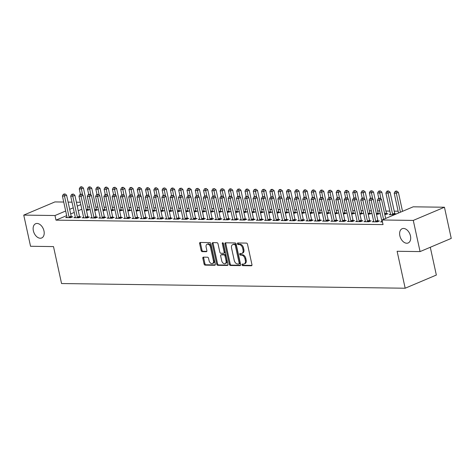 <?xml version="1.0" encoding="UTF-8"?>
<svg xmlns="http://www.w3.org/2000/svg" width="475" height="475" viewBox="0 0 475 475"><rect width="100%" height="100%" fill="white"/><g stroke="black" fill="none" stroke-linecap="round" stroke-linejoin="round"><path stroke-width="0.71" d="M242.001 264.848A0.831 0.54 -112.9 0 0 242.743 265.65L251.388 265.768A1.188 0.778 -112.9 0 0 251.602 265.727A1.188 0.778 -112.9 0 0 251.952 264.646L247.505 244.245A1.188 0.778 -112.9 0 0 246.448 243.099L237.803 242.98A0.831 0.54 -112.9 0 0 238.147 244.572L239.269 244.583A3.794 2.482 -112.9 0 1 242.66 248.247L243.034 249.945A3.794 2.482 -112.9 0 1 241.906 253.407A3.794 2.482 -112.9 0 1 241.217 253.537L240.101 253.519A0.831 0.54 -112.9 0 0 240.445 255.111L241.567 255.123A3.794 2.482 -112.9 0 1 244.958 258.786L245.332 260.484A3.794 2.482 -112.9 0 1 244.203 263.946A3.794 2.482 -112.9 0 1 243.515 264.076L242.398 264.064A0.831 0.54 -112.9 0 0 242.001 264.848M242.844 264.07A0.831 0.54 -112.9 0 0 243.586 265.293L251.91 265.406M238.242 242.986A0.831 0.54 -112.9 0 0 238.99 244.215L240.112 244.227L239.269 244.583M240.54 253.525A0.831 0.54 -112.9 0 0 241.288 254.754L242.41 254.766L241.567 255.123M43.973 230.915A7.737 5.053 -112.9 0 0 35.661 223.719A7.737 5.053 -112.9 0 0 33.363 230.773A7.737 5.053 -112.9 0 0 41.681 237.969A7.737 5.053 -112.9 0 0 43.973 230.915M410.459 235.915A7.737 5.053 -112.9 0 0 402.147 228.718A7.737 5.053 -112.9 0 0 399.855 235.772A7.737 5.053 -112.9 0 0 408.168 242.968A7.737 5.053 -112.9 0 0 410.459 235.915M203.401 257.147A1.188 0.778 -112.9 0 0 203.181 257.189A1.188 0.778 -112.9 0 0 202.831 258.269L204.078 263.993A1.188 0.778 -112.9 0 0 205.141 265.139L214.742 265.27A1.188 0.778 -112.9 0 0 214.955 265.228A1.188 0.778 -112.9 0 0 215.306 264.147L210.858 243.746A1.188 0.778 -112.9 0 0 209.796 242.6L200.201 242.47A1.188 0.778 -112.9 0 0 199.981 242.511A1.188 0.778 -112.9 0 0 199.631 243.592L201.139 250.503A1.188 0.778 -112.9 0 0 202.202 251.649L206.31 251.703A1.188 0.778 -112.9 0 0 206.524 251.667A1.188 0.778 -112.9 0 0 206.874 250.58L206.126 247.154A3.171 2.072 -112.9 0 1 207.07 244.263A3.171 2.072 -112.9 0 1 210.478 247.214L213.406 260.644A3.171 2.072 -112.9 0 1 212.467 263.536A3.171 2.072 -112.9 0 1 209.053 260.585L208.567 258.347A1.188 0.778 -112.9 0 0 207.504 257.201L203.401 257.147M66.69 215.626L56.002 220.145L383.04 224.604L382.031 219.984L413.208 206.809L444.452 207.237L413.28 220.412L382.031 219.984M56.002 220.145L54.993 215.525L23.75 215.098L54.928 201.922L63.727 202.041M444.452 207.237L451.25 238.408L420.072 251.59L397.118 251.275L405.175 288.224L61.56 283.539L53.503 246.59L30.548 246.276L23.75 215.098M420.072 251.59L413.28 220.412M229.377 264.337A1.188 0.778 -112.9 0 0 230.44 265.483L240.041 265.614A1.188 0.778 -112.9 0 0 240.255 265.572A1.188 0.778 -112.9 0 0 240.605 264.492L236.158 244.091A1.188 0.778 -112.9 0 0 235.095 242.945L225.5 242.814A1.188 0.778 -112.9 0 0 225.287 242.856A1.188 0.778 -112.9 0 0 224.93 243.936L229.377 264.337L230.221 263.981A1.188 0.778 -112.9 0 0 231.283 265.127L240.558 265.252M227.388 265.442L217.793 265.311A1.188 0.778 -112.9 0 1 216.731 264.165L212.283 243.764A1.188 0.778 -112.9 0 1 212.634 242.683A1.188 0.778 -112.9 0 1 212.848 242.642L216.956 242.695A1.188 0.778 -112.9 0 1 218.019 243.841L219.818 252.118A1.188 0.778 -112.9 0 0 220.881 253.258L223.606 253.3A1.188 0.778 -112.9 0 0 223.82 253.258A1.188 0.778 -112.9 0 0 224.176 252.178L222.294 243.562A0.831 0.54 -112.9 0 1 223.434 243.574L227.958 264.32A1.188 0.778 -112.9 0 1 227.602 265.4A1.188 0.778 -112.9 0 1 227.388 265.442L227.786 265.276M405.175 288.224L436.347 275.049L430.291 247.267M75.287 217.164L73.963 217.722L78.933 217.793L81.041 216.903L79.699 216.885M94.763 210.657L97.892 209.778L96.55 209.76M91.859 217.39L90.535 217.948L95.511 218.019L97.618 217.128L96.277 217.111M111.334 210.882L114.469 210.003L113.127 209.986M108.437 217.615L107.112 218.173L112.088 218.245L114.19 217.354L112.854 217.336M127.912 211.108L131.047 210.229L129.705 210.211M125.014 217.841L123.69 218.399L128.66 218.47L130.768 217.58L129.426 217.562M144.489 211.333L147.618 210.455L146.276 210.437M141.609 218.648L141.621 218.476A1.211 0.79 -112.9 0 0 141.586 218.049L140.268 218.631L145.237 218.696L147.345 217.805L146.003 217.787M161.061 211.559L164.196 210.68L162.854 210.662M158.163 218.292L156.839 218.856L161.815 218.922L163.922 218.031L162.581 218.013M177.638 211.785L180.773 210.906L179.431 210.888M174.741 218.518L173.417 219.082L178.386 219.147L180.494 218.257L179.152 218.239M194.216 212.01L197.345 211.138L196.003 211.114M191.336 219.325L191.348 219.153A1.211 0.79 -112.9 0 0 191.312 218.726L189.994 219.308L194.964 219.373L197.072 218.482L195.73 218.464M210.787 212.236L213.922 211.363L212.58 211.345M207.89 218.975L206.566 219.533L211.541 219.598L213.649 218.708L212.307 218.69M227.365 212.462L230.5 211.589L229.158 211.571M224.467 219.201L223.143 219.759L228.119 219.824L230.221 218.933L228.879 218.916M243.942 212.687L247.071 211.814L245.729 211.797M241.045 219.426L239.721 219.984L244.69 220.05L246.798 219.159L245.456 219.141M260.514 212.913L263.649 212.04L262.307 212.022M257.616 219.652L256.292 220.21L261.268 220.275L263.376 219.391L262.034 219.367M277.091 213.144L280.226 212.266L278.884 212.248M274.212 220.453L274.223 220.287A1.211 0.79 -112.9 0 0 274.188 219.854L272.87 220.436L277.845 220.507L279.947 219.616L278.605 219.598M293.669 213.37L296.798 212.491L295.462 212.473M290.771 220.103L289.447 220.661L294.417 220.732L296.525 219.842L295.183 219.824M310.24 213.596L313.375 212.717L312.033 212.699M307.343 220.329L306.019 220.887L310.994 220.958L313.102 220.067L311.76 220.05M326.818 213.821L329.953 212.942L328.611 212.925M323.938 221.13L323.95 220.964A1.211 0.79 -112.9 0 0 323.914 220.537L322.596 221.112L327.572 221.184L329.674 220.293L328.332 220.275M343.395 214.047L346.53 213.168L345.188 213.15M340.498 220.78L339.174 221.338L344.143 221.409L346.251 220.519L344.909 220.501M359.973 214.273L363.102 213.394L361.76 213.376M357.087 221.588L357.099 221.415A1.211 0.79 -112.9 0 0 357.069 220.988L355.745 221.57L360.721 221.635L362.829 220.744L361.487 220.727M376.544 214.498L379.679 213.619L378.338 213.602M373.647 221.231L372.323 221.795L377.298 221.861L379.4 220.97L378.064 220.952M390.497 214.112L389.173 214.67L394.149 214.736L396.257 213.845L394.915 213.827M81.819 209.232L78.25 210.74M74.254 212.432L70.686 213.94M398.127 211.209L394.22 211.155M389.844 211.096L385.932 211.042M379.668 210.959L377.643 210.93M371.385 210.841L369.36 210.817M363.096 210.728L361.071 210.704M354.807 210.615L352.782 210.591M346.518 210.502L344.494 210.478M338.23 210.389L336.205 210.366M329.941 210.277L327.916 210.253M321.658 210.164L319.633 210.14M313.369 210.051L311.345 210.027M305.081 209.938L303.056 209.914M296.792 209.825L294.767 209.796M288.503 209.713L286.478 209.683M280.214 209.6L278.19 209.57M271.932 209.487L269.901 209.457M263.643 209.374L261.618 209.344M255.354 209.261L253.329 209.232M247.065 209.148L245.041 209.119M238.777 209.036L236.752 209.006M230.488 208.923L228.463 208.893M222.199 208.81L220.174 208.78M213.916 208.697L211.892 208.667M205.627 208.584L203.603 208.555M197.339 208.472L195.314 208.442M189.05 208.359L187.025 208.329M180.761 208.246L178.737 208.216M172.473 208.133L170.448 208.103M164.19 208.02L162.165 207.991M155.901 207.902L153.876 207.878M147.612 207.789L145.588 207.765M139.323 207.676L137.299 207.652M131.035 207.563L129.01 207.539M122.746 207.45L120.721 207.427M114.457 207.338L112.433 207.314M106.174 207.225L104.15 207.201M97.886 207.112L95.861 207.088M89.597 206.999L87.572 206.969M382.458 221.932L380.612 221.908L381.936 221.344M384.833 214.611L387.968 213.732L386.626 213.714M365.376 221.7L365.388 221.528A1.211 0.79 -112.9 0 0 365.358 221.101L364.034 221.683L369.01 221.748L371.117 220.857L369.776 220.839M368.256 214.385L371.391 213.507L370.049 213.489M348.787 220.893L347.463 221.451L352.432 221.522L354.54 220.632L353.198 220.614M351.684 214.16L354.813 213.281L353.471 213.263M332.209 220.667L330.885 221.225L335.855 221.297L337.963 220.406L336.621 220.388M335.107 213.934L338.242 213.055L336.9 213.037M315.649 221.018L315.661 220.851A1.211 0.79 -112.9 0 0 315.632 220.424L314.308 221L319.283 221.071L321.391 220.18L320.049 220.162M318.529 213.708L321.664 212.83L320.322 212.812M299.06 220.216L297.736 220.774L302.706 220.845L304.813 219.955L303.472 219.937M301.957 213.483L305.087 212.604L303.745 212.586M282.483 219.99L281.158 220.548L286.128 220.62L288.236 219.729L286.894 219.711M285.38 213.257L288.515 212.378L287.173 212.361M265.905 219.765L264.581 220.323L269.557 220.394L271.658 219.503L270.322 219.48M268.803 213.032L271.938 212.153L270.596 212.135M249.333 219.539L248.009 220.097L252.979 220.162L255.087 219.272L253.745 219.254M252.231 212.8L255.36 211.927L254.018 211.909M232.774 219.889L232.786 219.723A1.211 0.79 -112.9 0 0 232.75 219.29L231.432 219.872L236.402 219.937L238.509 219.046L237.167 219.028M235.653 212.574L238.788 211.702L237.447 211.684M216.178 219.088L214.854 219.646L219.83 219.711L221.932 218.821L220.59 218.803M219.076 212.349L222.211 211.476L220.869 211.458M199.601 218.862L198.277 219.42L203.252 219.486L205.36 218.595L204.018 218.577M202.504 212.123L205.633 211.25L204.292 211.232M183.047 219.213L183.059 219.04A1.211 0.79 -112.9 0 0 183.023 218.613L181.705 219.195L186.675 219.26L188.783 218.369L187.441 218.352M185.927 211.898L189.056 211.025L187.72 211.001M166.452 218.405L165.128 218.969L170.103 219.034L172.205 218.144L170.863 218.126M169.349 211.672L172.484 210.793L171.143 210.775M149.892 218.761L149.904 218.589A1.211 0.79 -112.9 0 0 149.874 218.162L148.55 218.743L153.526 218.809L155.634 217.918L154.292 217.9M152.772 211.446L155.907 210.567L154.565 210.55M133.303 217.954L131.979 218.512L136.948 218.583L139.056 217.692L137.714 217.675M136.2 211.221L139.329 210.342L137.988 210.324M116.725 217.728L115.401 218.286L120.377 218.357L122.479 217.467L121.137 217.449M119.623 210.995L122.758 210.116L121.416 210.098M100.166 218.078L100.177 217.912A1.211 0.79 -112.9 0 0 100.148 217.485L98.824 218.061L103.799 218.132L105.907 217.241L104.565 217.223M103.045 210.769L106.18 209.891L104.838 209.873M83.576 217.277L82.252 217.835L87.222 217.906L89.33 217.016L87.988 216.998M86.474 210.544L89.603 209.665L88.261 209.647M66.999 217.051L65.675 217.609L70.644 217.681L72.752 216.79L71.41 216.772M80.815 204.612L77.247 206.12M73.245 207.812L69.677 209.321M65.681 211.007L54.993 215.525M68.103 202.101L72.016 202.154M76.392 202.213L80.305 202.267M244.203 263.946L245.047 263.589A3.794 2.482 -112.9 0 0 246.175 260.128L245.332 260.484M242.41 254.766A3.794 2.482 -112.9 0 1 245.801 258.43L246.175 260.128M241.906 253.407L242.749 253.05A3.794 2.482 -112.9 0 0 243.877 249.589L243.034 249.945M240.112 244.227A3.794 2.482 -112.9 0 1 243.503 247.891L243.877 249.589M225.821 242.82A1.188 0.778 -112.9 0 0 225.773 243.58L230.221 263.981M238.8 264.011A0.831 0.54 -112.9 0 0 239.198 263.227L235.291 245.32A0.831 0.54 -112.9 0 0 234.549 244.518L233.368 244.506A3.794 2.482 -112.9 0 0 232.685 244.637A3.794 2.482 -112.9 0 0 231.557 248.092L234.228 260.336A3.794 2.482 -112.9 0 0 237.619 263.999L238.8 264.011M239.643 263.655A0.831 0.54 -112.9 0 0 240.035 262.871L239.198 263.227M232.685 244.637L233.522 244.281A3.794 2.482 -112.9 0 1 234.211 244.15L235.392 244.162A0.831 0.54 -112.9 0 1 236.134 244.963L240.035 262.871M227.911 265.08L218.631 264.955L217.793 265.311M213.168 242.648A1.188 0.778 -112.9 0 0 213.127 243.408L217.574 263.809A1.188 0.778 -112.9 0 0 218.631 264.955M224.449 252.943A1.188 0.778 -112.9 0 0 224.663 252.902A1.188 0.778 -112.9 0 0 225.013 251.821L223.137 243.206L222.294 243.562M221.694 260.704A3.171 2.072 -112.9 0 0 225.102 263.655A3.171 2.072 -112.9 0 0 226.047 260.763L225.013 256.031A1.188 0.778 -112.9 0 0 223.951 254.885L221.225 254.849A1.188 0.778 -112.9 0 0 221.012 254.885A1.188 0.778 -112.9 0 0 220.661 255.972L221.694 260.704M225.102 263.655L225.946 263.298A3.171 2.072 -112.9 0 0 226.89 260.407L226.047 260.763M221.677 254.659A1.188 0.778 -112.9 0 1 221.855 254.529A1.188 0.778 -112.9 0 1 222.068 254.493L224.794 254.529A1.188 0.778 -112.9 0 1 225.857 255.675L226.89 260.407M212.467 263.536L213.311 263.18A3.171 2.072 -112.9 0 0 214.249 260.288L213.406 260.644M207.07 244.263L207.908 243.907A3.171 2.072 -112.9 0 1 211.322 246.857L214.249 260.288M200.521 242.476A1.188 0.778 -112.9 0 0 200.474 243.236L201.982 250.147A1.188 0.778 -112.9 0 0 203.045 251.293L206.827 251.346M203.722 257.153A1.188 0.778 -112.9 0 0 203.674 257.913L204.921 263.637A1.188 0.778 -112.9 0 0 205.984 264.783L215.258 264.908M402.521 211.328L398.377 192.328L396.275 193.218L394.202 193.188L398.525 213.014M400.413 212.218L395.954 191.437L396.797 191.087L395.972 191.075L395.129 191.431L395.954 191.437M394.202 193.188L395.129 191.431M396.797 191.087L398.377 192.328M385.67 218.447L381.526 199.447L379.424 200.337L383.562 219.337M379.103 198.562L379.947 198.206L378.278 198.55L379.103 198.562L379.424 200.337L377.352 200.313L381.93 221.326A1.211 0.79 -112.9 0 1 381.965 221.754L381.953 221.926M381.526 199.447L379.947 198.206M378.278 198.55L377.352 200.313M395.158 214.314L394.826 213.661A1.211 0.79 67.1 0 1 394.672 213.227L390.094 192.215L387.986 193.105L385.914 193.076L390.497 214.088A1.211 0.79 67.1 0 1 390.527 214.522L390.515 214.688M392.807 214.718L392.718 214.552A1.211 0.79 67.1 0 1 392.564 214.118L387.665 191.324L388.508 190.968L387.683 190.962L386.84 191.318L387.665 191.324M385.914 193.076L386.84 191.318M388.508 190.968L390.094 192.215M386.87 214.201L386.537 213.548A1.211 0.79 67.1 0 1 386.383 213.115L381.805 192.102L379.697 192.993L377.625 192.963L378.795 198.33M381.015 199.049L379.383 191.211L380.22 190.855L378.551 191.205L379.383 191.211M377.625 192.963L378.551 191.205M380.22 190.855L381.805 192.102M375.713 221.243L377.821 220.352L373.237 199.334L371.135 200.224L375.713 221.243A1.211 0.79 -112.9 0 0 375.867 221.671L375.957 221.843M370.815 198.449L371.658 198.093L369.989 198.437L370.815 198.449L371.135 200.224L369.063 200.195L373.641 221.213A1.211 0.79 -112.9 0 1 373.677 221.641L373.665 221.813M377.821 220.352A1.211 0.79 -112.9 0 0 377.975 220.78L378.308 221.433M373.237 199.334L371.658 198.093M369.989 198.437L369.063 200.195M367.43 221.13L369.532 220.24L364.954 199.221L362.847 200.112L367.43 221.13A1.211 0.79 -112.9 0 0 367.579 221.558L367.668 221.73M362.526 198.336L363.369 197.98L361.701 198.324L362.526 198.336L362.847 200.112L360.774 200.082L365.358 221.101M369.532 220.24A1.211 0.79 -112.9 0 0 369.687 220.667L370.019 221.32M364.954 199.221L363.369 197.98M361.701 198.324L360.774 200.082M378.581 214.088L378.248 213.435A1.211 0.79 67.1 0 1 378.1 213.002L373.516 191.989L371.408 192.88L369.336 192.85L370.506 198.217M372.733 198.936L371.094 191.098L371.937 190.742L370.262 191.087L371.094 191.098M369.336 192.85L370.262 191.087M371.937 190.742L373.516 191.989M370.292 213.976L369.966 213.322A1.211 0.79 67.1 0 1 369.811 212.889L365.228 191.876L363.12 192.767L361.048 192.737L362.217 198.105M364.444 198.823L362.805 190.986L363.648 190.629L361.974 190.974L362.805 190.986M361.048 192.737L361.974 190.974M363.648 190.629L365.228 191.876M359.142 221.012L361.243 220.127L356.666 199.108L354.558 199.999L359.142 221.012A1.211 0.79 -112.9 0 0 359.296 221.445L359.379 221.617M354.243 198.223L355.086 197.867L353.412 198.212L354.243 198.223L354.558 199.999L352.486 199.969L357.069 220.988M361.243 220.127A1.211 0.79 -112.9 0 0 361.398 220.554L361.73 221.208M356.666 199.108L355.086 197.867M353.412 198.212L352.486 199.969M350.853 220.899L352.961 220.014L348.377 198.995L346.269 199.886L350.853 220.899A1.211 0.79 -112.9 0 0 351.007 221.332L351.09 221.504M345.954 198.111L346.798 197.754L345.123 198.099L345.954 198.111L346.269 199.886L344.197 199.856L348.781 220.875A1.211 0.79 -112.9 0 1 348.816 221.303L348.804 221.475M352.961 220.014A1.211 0.79 -112.9 0 0 353.115 220.442L353.442 221.095M348.377 198.995L346.798 197.754M345.123 198.099L344.197 199.856M362.003 213.863L361.677 213.21A1.211 0.79 67.1 0 1 361.522 212.776L356.939 191.763L354.831 192.654L352.759 192.624L353.934 197.992M356.155 198.71L354.516 190.873L355.359 190.517L353.685 190.861L354.516 190.873M352.759 192.624L353.685 190.861M355.359 190.517L356.939 191.763M342.564 220.786L344.672 219.895L340.088 198.882L337.98 199.773L342.564 220.786A1.211 0.79 -112.9 0 0 342.718 221.219L342.802 221.392M337.666 197.998L338.509 197.642L336.834 197.986L337.666 197.998L337.98 199.773L335.908 199.743L340.492 220.762A1.211 0.79 -112.9 0 1 340.527 221.19L340.516 221.362M344.672 219.895A1.211 0.79 -112.9 0 0 344.826 220.329L345.153 220.982M340.088 198.882L338.509 197.642M336.834 197.986L335.908 199.743M353.715 213.744L353.388 213.097A1.211 0.79 67.1 0 1 353.234 212.663L348.65 191.651L346.548 192.535L344.476 192.512L345.646 197.879M347.866 198.598L346.228 190.76L347.071 190.404L346.245 190.392L345.402 190.748L346.228 190.76M344.476 192.512L345.402 190.748M347.071 190.404L348.65 191.651M334.275 220.673L336.383 219.783L331.799 198.77L329.692 199.66L334.275 220.673A1.211 0.79 -112.9 0 0 334.43 221.107L334.519 221.279M329.377 197.885L330.22 197.529L328.546 197.873L329.377 197.885L329.692 199.66L327.619 199.631L332.203 220.649A1.211 0.79 -112.9 0 1 332.239 221.077L332.227 221.243M336.383 219.783A1.211 0.79 -112.9 0 0 336.537 220.216L336.864 220.869M331.799 198.77L330.22 197.529M328.546 197.873L327.619 199.631M345.432 213.631L345.099 212.984A1.211 0.79 67.1 0 1 344.945 212.551L340.361 191.532L338.259 192.422L336.187 192.399L337.357 197.766M339.577 198.485L337.939 190.647L338.782 190.291L337.957 190.279L337.113 190.635L337.939 190.647M336.187 192.399L337.113 190.635M338.782 190.291L340.361 191.532M337.143 213.518L336.811 212.871A1.211 0.79 67.1 0 1 336.656 212.438L332.078 191.419L329.971 192.31L327.898 192.286L329.068 197.653M331.289 198.372L329.656 190.534L330.493 190.178L328.825 190.523L329.656 190.534M327.898 192.286L328.825 190.523M330.493 190.178L332.078 191.419M328.854 213.406L328.522 212.752A1.211 0.79 67.1 0 1 328.373 212.325L323.79 191.306L321.682 192.197L319.61 192.173L320.779 197.541M323 198.259L321.367 190.422L322.21 190.065L321.379 190.053L320.536 190.41L321.367 190.422M319.61 192.173L320.536 190.41M322.21 190.065L323.79 191.306M320.566 213.293L320.239 212.64A1.211 0.79 67.1 0 1 320.085 212.212L315.501 191.193L313.393 192.084L311.321 192.06L312.491 197.428M314.717 198.146L313.078 190.309L313.922 189.953L313.09 189.941L312.247 190.297L313.078 190.309M311.321 192.06L312.247 190.297M313.922 189.953L315.501 191.193M312.277 213.18L311.95 212.527A1.211 0.79 67.1 0 1 311.796 212.099L307.212 191.081L305.104 191.971L303.032 191.947L304.208 197.315M306.428 198.027L304.79 190.196L305.633 189.84L304.802 189.828L303.958 190.184L304.79 190.196M303.032 191.947L303.958 190.184M305.633 189.84L307.212 191.081M303.988 213.067L303.662 212.414A1.211 0.79 67.1 0 1 303.507 211.987L298.923 190.968L296.822 191.858L294.749 191.829L295.919 197.202M298.14 197.915L296.501 190.083L297.344 189.727L296.513 189.715L295.676 190.071L296.501 190.083M294.749 191.829L295.676 190.071M297.344 189.727L298.923 190.968M295.705 212.954L295.373 212.301A1.211 0.79 67.1 0 1 295.218 211.874L290.635 190.855L288.533 191.746L286.461 191.716L287.63 197.089M289.851 197.802L288.212 189.97L289.055 189.614L288.23 189.602L287.387 189.958L288.212 189.97M286.461 191.716L287.387 189.958M289.055 189.614L290.635 190.855M287.417 212.842L287.084 212.188A1.211 0.79 67.1 0 1 286.93 211.761L282.352 190.742L280.244 191.633L278.172 191.603L279.342 196.977M281.562 197.689L279.923 189.857L280.767 189.501L279.941 189.489L279.098 189.846L279.923 189.857M278.172 191.603L279.098 189.846M280.767 189.501L282.352 190.742M279.128 212.729L278.795 212.076A1.211 0.79 67.1 0 1 278.641 211.642L274.063 190.629L271.955 191.52L269.883 191.49L271.053 196.864M273.273 197.576L271.641 189.745L272.484 189.388L271.652 189.377L270.809 189.733L271.641 189.745M269.883 191.49L270.809 189.733M272.484 189.388L274.063 190.629M270.839 212.616L270.512 211.963A1.211 0.79 67.1 0 1 270.358 211.529L265.774 190.517L263.667 191.407L261.594 191.377L262.764 196.751M264.991 197.463L263.352 189.632L264.195 189.276L262.521 189.62L263.352 189.632M261.594 191.377L262.521 189.62M264.195 189.276L265.774 190.517M262.55 212.503L262.224 211.85A1.211 0.79 67.1 0 1 262.069 211.417L257.486 190.404L255.378 191.294L253.306 191.265L254.475 196.638M256.702 197.351L255.063 189.519L255.906 189.163L254.232 189.507L255.063 189.519M253.306 191.265L254.232 189.507M255.906 189.163L257.486 190.404M254.262 212.39L253.935 211.737A1.211 0.79 67.1 0 1 253.781 211.304L249.197 190.291L247.089 191.182L245.017 191.152L246.192 196.525M248.413 197.238L246.774 189.406L247.618 189.05L246.786 189.038L245.943 189.394L246.774 189.406M245.017 191.152L245.943 189.394M247.618 189.05L249.197 190.291M245.973 212.277L245.646 211.624A1.211 0.79 67.1 0 1 245.492 211.191L240.908 190.178L238.806 191.069L236.734 191.039L237.904 196.407M240.124 197.125L238.486 189.293L239.329 188.937L237.66 189.282L238.486 189.293M236.734 191.039L237.66 189.282M239.329 188.937L240.908 190.178M237.69 212.165L237.357 211.512A1.211 0.79 67.1 0 1 237.203 211.078L232.625 190.065L230.518 190.956L228.445 190.926L229.615 196.294M231.836 197.012L230.197 189.181L231.04 188.824L230.215 188.812L229.372 189.169L230.197 189.181M228.445 190.926L229.372 189.169M231.04 188.824L232.625 190.065M229.401 212.052L229.069 211.399A1.211 0.79 67.1 0 1 228.914 210.965L224.337 189.953L222.229 190.843L220.157 190.813L221.326 196.181M223.547 196.899L221.914 189.068L222.751 188.712L221.083 189.056L221.914 189.068M220.157 190.813L221.083 189.056M222.751 188.712L224.337 189.953M221.112 211.939L220.78 211.286A1.211 0.79 67.1 0 1 220.632 210.852L216.048 189.84L213.94 190.73L211.868 190.701L213.037 196.068M215.264 196.787L213.625 188.955L214.468 188.599L212.794 188.943L213.625 188.955M211.868 190.701L212.794 188.943M214.468 188.599L216.048 189.84M212.824 211.826L212.497 211.173A1.211 0.79 67.1 0 1 212.343 210.74L207.759 189.727L205.651 190.618L203.579 190.588L204.749 195.955M206.975 196.674L205.337 188.842L206.18 188.486L204.505 188.83L205.337 188.842M203.579 190.588L204.505 188.83M206.18 188.486L207.759 189.727M204.535 211.713L204.208 211.06A1.211 0.79 67.1 0 1 204.054 210.627L199.47 189.614L197.362 190.505L195.29 190.475L196.466 195.842M198.687 196.561L197.048 188.729L197.891 188.373L196.217 188.717L197.048 188.729M195.29 190.475L196.217 188.717M197.891 188.373L199.47 189.614M196.246 211.601L195.92 210.947A1.211 0.79 67.1 0 1 195.765 210.514L191.182 189.501L189.08 190.392L187.007 190.362L188.177 195.73M190.398 196.448L188.759 188.617L189.602 188.26L188.771 188.248L187.934 188.605L188.759 188.617M187.007 190.362L187.934 188.605M189.602 188.26L191.182 189.501M187.963 211.488L187.631 210.835A1.211 0.79 67.1 0 1 187.477 210.401L182.893 189.388L180.791 190.279L178.719 190.249L179.888 195.617M182.109 196.335L180.47 188.498L181.313 188.142L179.645 188.492L180.47 188.498M178.719 190.249L179.645 188.492M181.313 188.142L182.893 189.388M179.675 211.375L179.342 210.722A1.211 0.79 67.1 0 1 179.188 210.288L174.61 189.276L172.502 190.166L170.43 190.137L171.6 195.504M173.82 196.223L172.182 188.385L173.025 188.029L172.199 188.023L171.356 188.379L172.182 188.385M170.43 190.137L171.356 188.379M173.025 188.029L174.61 189.276M325.987 220.56L328.094 219.67L323.511 198.657L321.409 199.547L325.987 220.56A1.211 0.79 -112.9 0 0 326.141 220.994L326.23 221.166M321.088 197.772L321.931 197.416L320.263 197.76L321.088 197.772L321.409 199.547L319.337 199.518L323.914 220.537M328.094 219.67A1.211 0.79 -112.9 0 0 328.249 220.103L328.575 220.756M323.511 198.657L321.931 197.416M320.263 197.76L319.337 199.518M317.698 220.447L319.806 219.557L315.228 198.544L313.12 199.435L317.698 220.447A1.211 0.79 -112.9 0 0 317.852 220.881L317.941 221.053M312.799 197.659L313.642 197.303L311.974 197.648L312.799 197.659L313.12 199.435L311.048 199.405L315.632 220.424M319.806 219.557A1.211 0.79 -112.9 0 0 319.96 219.99L320.293 220.643M315.228 198.544L313.642 197.303M311.974 197.648L311.048 199.405M309.415 220.335L311.517 219.444L306.939 198.431L304.831 199.322L309.415 220.335A1.211 0.79 -112.9 0 0 309.569 220.768L309.652 220.94M304.517 197.547L305.354 197.19L303.685 197.535L304.517 197.547L304.831 199.322L302.759 199.292L307.343 220.305A1.211 0.79 -112.9 0 1 307.372 220.738L307.361 220.905M311.517 219.444A1.211 0.79 -112.9 0 0 311.671 219.877L312.004 220.531M306.939 198.431L305.354 197.19M303.685 197.535L302.759 199.292M301.126 220.222L303.234 219.331L298.65 198.318L296.543 199.209L301.126 220.222A1.211 0.79 -112.9 0 0 301.281 220.655L301.364 220.828M296.228 197.434L297.071 197.078L295.397 197.422L296.228 197.434L296.543 199.209L294.47 199.179L299.054 220.192A1.211 0.79 -112.9 0 1 299.09 220.626L299.078 220.792M303.234 219.331A1.211 0.79 -112.9 0 0 303.382 219.765L303.715 220.418M298.65 198.318L297.071 197.078M295.397 197.422L294.47 199.179M292.837 220.109L294.945 219.218L290.362 198.206L288.254 199.096L292.837 220.109A1.211 0.79 -112.9 0 0 292.992 220.542L293.075 220.715M287.939 197.321L288.782 196.965L287.108 197.309L287.939 197.321L288.254 199.096L286.182 199.067L290.765 220.079A1.211 0.79 -112.9 0 1 290.801 220.513L290.789 220.679M294.945 219.218A1.211 0.79 -112.9 0 0 295.1 219.652L295.426 220.305M290.362 198.206L288.782 196.965M287.108 197.309L286.182 199.067M284.549 219.996L286.657 219.106L282.073 198.093L279.965 198.983L284.549 219.996A1.211 0.79 -112.9 0 0 284.703 220.43L284.786 220.602M279.65 197.208L280.493 196.852L278.819 197.196L279.65 197.208L279.965 198.983L277.893 198.954L282.477 219.967A1.211 0.79 -112.9 0 1 282.512 220.4L282.5 220.566M286.657 219.106A1.211 0.79 -112.9 0 0 286.811 219.539L287.137 220.192M282.073 198.093L280.493 196.852M278.819 197.196L277.893 198.954M276.26 219.883L278.368 218.993L273.784 197.98L271.682 198.871L276.26 219.883A1.211 0.79 -112.9 0 0 276.414 220.317L276.503 220.483M271.362 197.095L272.205 196.739L270.536 197.083L271.362 197.095L271.682 198.871L269.61 198.841L274.188 219.854M278.368 218.993A1.211 0.79 -112.9 0 0 278.522 219.426L278.849 220.079M273.784 197.98L272.205 196.739M270.536 197.083L269.61 198.841M267.971 219.771L270.079 218.88L265.495 197.867L263.393 198.758L267.971 219.771A1.211 0.79 -112.9 0 0 268.126 220.204L268.215 220.37M263.073 196.982L263.916 196.626L262.248 196.971L263.073 196.982L263.393 198.758L261.321 198.728L265.899 219.741A1.211 0.79 -112.9 0 1 265.935 220.174L265.923 220.341M270.079 218.88A1.211 0.79 -112.9 0 0 270.233 219.313L270.566 219.967M265.495 197.867L263.916 196.626M262.248 196.971L261.321 198.728M259.688 219.658L261.79 218.767L257.212 197.754L255.105 198.645L259.688 219.658A1.211 0.79 -112.9 0 0 259.837 220.091L259.926 220.257M254.784 196.864L255.627 196.513L253.959 196.858L254.784 196.864L255.105 198.645L253.033 198.615L257.616 219.628A1.211 0.79 -112.9 0 1 257.646 220.062L257.634 220.228M261.79 218.767A1.211 0.79 -112.9 0 0 261.945 219.201L262.277 219.854M257.212 197.754L255.627 196.513M253.959 196.858L253.033 198.615M251.4 219.545L253.502 218.654L248.924 197.642L246.816 198.532L251.4 219.545A1.211 0.79 -112.9 0 0 251.554 219.978L251.637 220.145M246.501 196.751L247.344 196.395L245.67 196.745L246.501 196.751L246.816 198.532L244.744 198.502L249.328 219.515A1.211 0.79 -112.9 0 1 249.357 219.949L249.345 220.115M253.502 218.654A1.211 0.79 -112.9 0 0 253.656 219.088L253.988 219.741M248.924 197.642L247.344 196.395M245.67 196.745L244.744 198.502M243.111 219.432L245.219 218.542L240.635 197.529L238.527 198.419L243.111 219.432A1.211 0.79 -112.9 0 0 243.265 219.866L243.348 220.032M238.213 196.638L239.056 196.282L237.381 196.632L238.213 196.638L238.527 198.419L236.455 198.39L241.039 219.402A1.211 0.79 -112.9 0 1 241.074 219.836L241.062 220.002M245.219 218.542A1.211 0.79 -112.9 0 0 245.373 218.975L245.7 219.628M240.635 197.529L239.056 196.282M237.381 196.632L236.455 198.39M234.822 219.319L236.93 218.429L232.346 197.416L230.238 198.307L234.822 219.319A1.211 0.79 -112.9 0 0 234.977 219.753L235.06 219.919M229.924 196.525L230.767 196.169L229.092 196.513L229.924 196.525L230.238 198.307L228.166 198.277L232.75 219.29M236.93 218.429A1.211 0.79 -112.9 0 0 237.084 218.862L237.411 219.515M232.346 197.416L230.767 196.169M229.092 196.513L228.166 198.277M226.533 219.207L228.641 218.316L224.058 197.303L221.95 198.194L226.533 219.207A1.211 0.79 -112.9 0 0 226.688 219.64L226.777 219.806M221.635 196.412L222.478 196.056L220.81 196.401L221.635 196.412L221.95 198.194L219.883 198.164L224.461 219.177A1.211 0.79 -112.9 0 1 224.497 219.61L224.485 219.777M228.641 218.316A1.211 0.79 -112.9 0 0 228.796 218.749L229.122 219.402M224.058 197.303L222.478 196.056M220.81 196.401L219.883 198.164M218.245 219.094L220.352 218.203L215.769 197.19L213.667 198.081L218.245 219.094A1.211 0.79 -112.9 0 0 218.399 219.527L218.488 219.693M213.346 196.3L214.189 195.943L212.521 196.288L213.346 196.3L213.667 198.081L211.595 198.051L216.172 219.064A1.211 0.79 -112.9 0 1 216.208 219.498L216.196 219.664M220.352 218.203A1.211 0.79 -112.9 0 0 220.507 218.637L220.839 219.284M215.769 197.19L214.189 195.943M212.521 196.288L211.595 198.051M209.956 218.981L212.064 218.09L207.486 197.078L205.378 197.962L209.956 218.981A1.211 0.79 -112.9 0 0 210.11 219.414L210.199 219.581M205.058 196.187L205.901 195.831L204.232 196.175L205.058 196.187L205.378 197.962L203.306 197.938L207.89 218.951A1.211 0.79 -112.9 0 1 207.919 219.379L207.908 219.551M212.064 218.09A1.211 0.79 -112.9 0 0 212.218 218.524L212.551 219.171M207.486 197.078L205.901 195.831M204.232 196.175L203.306 197.938M201.673 218.868L203.775 217.977L199.197 196.959L197.089 197.849L201.673 218.868A1.211 0.79 -112.9 0 0 201.828 219.296L201.911 219.468M196.775 196.074L197.612 195.718L195.943 196.062L196.775 196.074L197.089 197.849L195.017 197.826L199.601 218.838A1.211 0.79 -112.9 0 1 199.631 219.266L199.619 219.438M203.775 217.977A1.211 0.79 -112.9 0 0 203.929 218.411L204.262 219.058M199.197 196.959L197.612 195.718M195.943 196.062L195.017 197.826M193.384 218.755L195.492 217.865L190.908 196.846L188.801 197.737L193.384 218.755A1.211 0.79 -112.9 0 0 193.539 219.183L193.622 219.355M188.486 195.961L189.329 195.605L187.655 195.949L188.486 195.961L188.801 197.737L186.728 197.713L191.312 218.726M195.492 217.865A1.211 0.79 -112.9 0 0 195.641 218.292L195.973 218.945M190.908 196.846L189.329 195.605M187.655 195.949L186.728 197.713M185.096 218.643L187.203 217.752L182.62 196.733L180.512 197.624L185.096 218.643A1.211 0.79 -112.9 0 0 185.25 219.07L185.333 219.242M180.197 195.848L181.04 195.492L179.366 195.837L180.197 195.848L180.512 197.624L178.44 197.6L183.023 218.613M187.203 217.752A1.211 0.79 -112.9 0 0 187.358 218.179L187.684 218.833M182.62 196.733L181.04 195.492M179.366 195.837L178.44 197.6M176.807 218.53L178.915 217.639L174.331 196.62L172.223 197.511L176.807 218.53A1.211 0.79 -112.9 0 0 176.961 218.957L177.044 219.129M171.908 195.736L172.752 195.379L171.077 195.724L171.908 195.736L172.223 197.511L170.151 197.487L174.735 218.5A1.211 0.79 -112.9 0 1 174.77 218.928L174.758 219.1M178.915 217.639A1.211 0.79 -112.9 0 0 179.069 218.067L179.396 218.72M174.331 196.62L172.752 195.379M171.077 195.724L170.151 197.487M168.518 218.417L170.626 217.526L166.042 196.507L163.94 197.398L168.518 218.417A1.211 0.79 -112.9 0 0 168.672 218.844L168.762 219.017M163.62 195.623L164.463 195.267L162.794 195.611L163.62 195.623L163.94 197.398L161.868 197.374L166.446 218.387A1.211 0.79 -112.9 0 1 166.482 218.815L166.47 218.987M170.626 217.526A1.211 0.79 -112.9 0 0 170.78 217.954L171.107 218.607M166.042 196.507L164.463 195.267M162.794 195.611L161.868 197.374M160.229 218.304L162.337 217.413L157.759 196.395L155.652 197.285L160.229 218.304A1.211 0.79 -112.9 0 0 160.384 218.732L160.473 218.904M155.331 195.51L156.174 195.154L154.506 195.498L155.331 195.51L155.652 197.285L153.579 197.256L158.157 218.274A1.211 0.79 -112.9 0 1 158.193 218.702L158.181 218.874M162.337 217.413A1.211 0.79 -112.9 0 0 162.492 217.841L162.824 218.494M157.759 196.395L156.174 195.154M154.506 195.498L153.579 197.256M171.386 211.262L171.053 210.609A1.211 0.79 67.1 0 1 170.899 210.176L166.321 189.163L164.213 190.053L162.141 190.024L163.311 195.391M165.532 196.11L163.899 188.272L164.742 187.916L163.067 188.26L163.899 188.272M162.141 190.024L163.067 188.26M164.742 187.916L166.321 189.163M151.947 218.191L154.048 217.301L149.471 196.282L147.363 197.172L151.947 218.191A1.211 0.79 -112.9 0 0 152.101 218.619L152.184 218.791M147.048 195.397L147.885 195.041L146.217 195.385L147.048 195.397L147.363 197.172L145.291 197.143L149.874 218.162M154.048 217.301A1.211 0.79 -112.9 0 0 154.203 217.728L154.535 218.381M149.471 196.282L147.885 195.041M146.217 195.385L145.291 197.143M163.097 211.149L162.771 210.496A1.211 0.79 67.1 0 1 162.616 210.063L158.033 189.05L155.925 189.941L153.852 189.911L155.022 195.278M157.249 195.997L155.61 188.159L156.453 187.803L155.622 187.791L154.779 188.148L155.61 188.159M153.852 189.911L154.779 188.148M156.453 187.803L158.033 189.05M143.658 218.072L145.766 217.188L141.182 196.169L139.074 197.06L143.658 218.072A1.211 0.79 -112.9 0 0 143.812 218.506L143.895 218.678M138.759 195.284L139.602 194.928L137.928 195.273L138.759 195.284L139.074 197.06L137.002 197.03L141.586 218.049M145.766 217.188A1.211 0.79 -112.9 0 0 145.914 217.615L146.247 218.268M141.182 196.169L139.602 194.928M137.928 195.273L137.002 197.03M154.808 211.037L154.482 210.383A1.211 0.79 67.1 0 1 154.328 209.95L149.744 188.937L147.636 189.828L145.564 189.798L146.739 195.166M148.96 195.884L147.321 188.047L148.164 187.69L147.333 187.678L146.49 188.035L147.321 188.047M145.564 189.798L146.49 188.035M148.164 187.69L149.744 188.937M135.369 217.96L137.477 217.069L132.893 196.056L130.785 196.947L135.369 217.96A1.211 0.79 -112.9 0 0 135.523 218.393L135.607 218.565M130.471 195.172L131.314 194.815L129.639 195.16L130.471 195.172L130.785 196.947L128.713 196.917L133.297 217.936A1.211 0.79 -112.9 0 1 133.333 218.363L133.321 218.536M137.477 217.069A1.211 0.79 -112.9 0 0 137.631 217.502L137.958 218.156M132.893 196.056L131.314 194.815M129.639 195.16L128.713 196.917M146.52 210.918L146.193 210.271A1.211 0.79 67.1 0 1 146.039 209.837L141.455 188.824L139.347 189.709L137.281 189.685L138.451 195.053M140.671 195.771L139.032 187.934L139.876 187.578L139.044 187.566L138.207 187.922L139.032 187.934M137.281 189.685L138.207 187.922M139.876 187.578L141.455 188.824M127.08 217.847L129.188 216.956L124.604 195.943L122.497 196.834L127.08 217.847A1.211 0.79 -112.9 0 0 127.235 218.28L127.318 218.453M122.182 195.059L123.025 194.703L121.351 195.047L122.182 195.059L122.497 196.834L120.424 196.804L125.008 217.823A1.211 0.79 -112.9 0 1 125.044 218.251L125.032 218.423M129.188 216.956A1.211 0.79 -112.9 0 0 129.343 217.39L129.669 218.043M124.604 195.943L123.025 194.703M121.351 195.047L120.424 196.804M138.231 210.805L137.904 210.158A1.211 0.79 67.1 0 1 137.75 209.724L133.166 188.712L131.064 189.596L128.992 189.572L130.162 194.94M132.382 195.658L130.744 187.821L131.587 187.465L130.762 187.453L129.918 187.809L130.744 187.821M128.992 189.572L129.918 187.809M131.587 187.465L133.166 188.712M118.792 217.734L120.899 216.843L116.316 195.831L114.214 196.721L118.792 217.734A1.211 0.79 -112.9 0 0 118.946 218.167L119.035 218.34M113.893 194.946L114.736 194.59L113.068 194.934L113.893 194.946L114.214 196.721L112.142 196.692L116.719 217.71A1.211 0.79 -112.9 0 1 116.755 218.138L116.743 218.304M120.899 216.843A1.211 0.79 -112.9 0 0 121.054 217.277L121.38 217.93M116.316 195.831L114.736 194.59M113.068 194.934L112.142 196.692M129.948 210.692L129.616 210.045A1.211 0.79 67.1 0 1 129.461 209.612L124.883 188.593L122.776 189.483L120.703 189.46L121.873 194.827M124.094 195.546L122.455 187.708L123.298 187.352L122.473 187.34L121.63 187.696L122.455 187.708M120.703 189.46L121.63 187.696M123.298 187.352L124.883 188.593M110.503 217.621L112.611 216.731L108.027 195.718L105.925 196.608L110.503 217.621A1.211 0.79 -112.9 0 0 110.657 218.055L110.746 218.227M105.604 194.833L106.448 194.477L104.779 194.821L105.604 194.833L105.925 196.608L103.853 196.579L108.431 217.598A1.211 0.79 -112.9 0 1 108.466 218.025L108.454 218.191M112.611 216.731A1.211 0.79 -112.9 0 0 112.765 217.164L113.097 217.817M108.027 195.718L106.448 194.477M104.779 194.821L103.853 196.579M121.659 210.579L121.327 209.926A1.211 0.79 67.1 0 1 121.173 209.499L116.595 188.48L114.487 189.371L112.415 189.347L113.584 194.714M115.805 195.433L114.172 187.595L115.009 187.239L113.341 187.583L114.172 187.595M112.415 189.347L113.341 187.583M115.009 187.239L116.595 188.48M102.22 217.508L104.322 216.618L99.744 195.605L97.636 196.496L102.22 217.508A1.211 0.79 -112.9 0 0 102.368 217.942L102.457 218.114M97.316 194.72L98.159 194.364L96.49 194.708L97.316 194.72L97.636 196.496L95.564 196.466L100.148 217.485M104.322 216.618A1.211 0.79 -112.9 0 0 104.476 217.051L104.809 217.704M99.744 195.605L98.159 194.364M96.49 194.708L95.564 196.466M113.371 210.467L113.038 209.813A1.211 0.79 67.1 0 1 112.89 209.386L108.306 188.367L106.198 189.258L104.126 189.234L105.296 194.602M107.522 195.32L105.883 187.482L106.727 187.126L105.895 187.114L105.052 187.471L105.883 187.482M104.126 189.234L105.052 187.471M106.727 187.126L108.306 188.367M93.931 217.396L96.033 216.505L91.455 195.492L89.347 196.383L93.931 217.396A1.211 0.79 -112.9 0 0 94.086 217.829L94.169 218.001M89.033 194.607L89.876 194.251L88.202 194.596L89.033 194.607L89.347 196.383L87.275 196.353L91.859 217.366A1.211 0.79 -112.9 0 1 91.889 217.799L91.877 217.966M96.033 216.505A1.211 0.79 -112.9 0 0 96.188 216.938L96.52 217.592M91.455 195.492L89.876 194.251M88.202 194.596L87.275 196.353M105.082 210.354L104.755 209.701A1.211 0.79 67.1 0 1 104.601 209.273L100.017 188.254L97.909 189.145L95.837 189.121L97.007 194.489M99.233 195.207L97.595 187.37L98.438 187.013L97.607 187.002L96.763 187.358L97.595 187.37M95.837 189.121L96.763 187.358M98.438 187.013L100.017 188.254M85.643 217.283L87.75 216.392L83.167 195.379L81.059 196.27L85.643 217.283A1.211 0.79 -112.9 0 0 85.797 217.716L85.88 217.888M80.744 194.495L81.587 194.138L79.913 194.483L80.744 194.495L81.059 196.27L78.987 196.24L83.57 217.253A1.211 0.79 -112.9 0 1 83.606 217.687L83.594 217.853M87.75 216.392A1.211 0.79 -112.9 0 0 87.905 216.826L88.231 217.479M83.167 195.379L81.587 194.138M79.913 194.483L78.987 196.24M96.793 210.241L96.467 209.588A1.211 0.79 67.1 0 1 96.312 209.16L91.728 188.142L89.621 189.032L87.548 189.008L88.724 194.376M90.945 195.088L89.306 187.257L90.149 186.901L89.318 186.889L88.475 187.245L89.306 187.257M87.548 189.008L88.475 187.245M90.149 186.901L91.728 188.142M77.354 217.17L79.462 216.279L74.878 195.267L72.77 196.157L77.354 217.17A1.211 0.79 -112.9 0 0 77.508 217.603L77.591 217.776M72.455 194.382L73.298 194.026L71.624 194.37L72.455 194.382L72.77 196.157L70.698 196.127L75.282 217.14A1.211 0.79 -112.9 0 1 75.317 217.574L75.305 217.74M79.462 216.279A1.211 0.79 -112.9 0 0 79.616 216.713L79.942 217.366M74.878 195.267L73.298 194.026M71.624 194.37L70.698 196.127M88.504 210.128L88.178 209.475A1.211 0.79 67.1 0 1 88.023 209.047L83.44 188.029L81.338 188.919L79.266 188.89L80.435 194.263M82.656 194.976L81.017 187.144L81.86 186.788L81.035 186.776L80.192 187.132L81.017 187.144M79.266 188.89L80.192 187.132M81.86 186.788L83.44 188.029M69.065 217.057L71.173 216.167L66.589 195.154L64.481 196.044L69.065 217.057A1.211 0.79 -112.9 0 0 69.219 217.491L69.308 217.657M64.167 194.269L65.01 193.913L63.335 194.257L64.167 194.269L64.481 196.044L62.409 196.015L66.993 217.027A1.211 0.79 -112.9 0 1 67.028 217.461L67.017 217.627M71.173 216.167A1.211 0.79 -112.9 0 0 71.327 216.6L71.654 217.253M66.589 195.154L65.01 193.913M63.335 194.257L62.409 196.015M243.586 265.293L242.743 265.65M238.99 244.215L238.147 244.572M241.288 254.754L240.445 255.111M245.801 258.43L244.958 258.786M243.503 247.891L242.66 248.247M251.78 265.602L251.388 265.768M225.773 243.58L224.93 243.936M240.433 265.448L240.041 265.614M231.283 265.127L230.44 265.483M236.134 244.963L235.291 245.32M235.392 244.162L234.549 244.518M234.211 244.15L233.368 244.506M217.574 263.809L216.731 264.165M213.127 243.408L212.283 243.764M225.013 251.821L224.176 252.178M225.857 255.675L225.013 256.031M224.794 254.529L223.951 254.885M222.068 254.493L221.225 254.849M211.322 246.857L210.478 247.214M206.702 251.536L206.31 251.703M203.045 251.293L202.202 251.649M201.982 250.147L201.139 250.503M200.474 243.236L199.631 243.592M215.133 265.103L214.742 265.27M205.984 264.783L205.141 265.139M204.921 263.637L204.078 263.993M203.674 257.913L202.831 258.269M394.826 213.661L392.718 214.552M394.672 213.227L392.564 214.118M386.537 213.548L384.768 214.296M386.383 213.115L384.667 213.839M375.867 221.671L377.975 220.78M367.579 221.558L369.687 220.667M378.248 213.435L376.479 214.183M378.1 213.002L376.378 213.726M369.966 213.322L368.19 214.071M369.811 212.889L368.089 213.613M359.296 221.445L361.398 220.554M351.007 221.332L353.115 220.442M361.677 213.21L359.902 213.958M361.522 212.776L359.801 213.501M342.718 221.219L344.826 220.329M353.388 213.097L351.613 213.845M353.234 212.663L351.512 213.388M334.43 221.107L336.537 220.216M345.099 212.984L343.324 213.732M344.945 212.551L343.229 213.275M336.811 212.871L335.035 213.619M336.656 212.438L334.94 213.162M328.522 212.752L326.753 213.507M328.373 212.325L326.652 213.049M320.239 212.64L318.464 213.394M320.085 212.212L318.363 212.937M311.95 212.527L310.175 213.281M311.796 212.099L310.074 212.824M303.662 212.414L301.886 213.168M303.507 211.987L301.785 212.711M295.373 212.301L293.598 213.055M295.218 211.874L293.502 212.598M287.084 212.188L285.309 212.942M286.93 211.761L285.214 212.485M278.795 212.076L277.026 212.83M278.641 211.642L276.925 212.373M270.512 211.963L268.737 212.711M270.358 211.529L268.636 212.26M262.224 211.85L260.448 212.598M262.069 211.417L260.348 212.147M253.935 211.737L252.16 212.485M253.781 211.304L252.059 212.034M245.646 211.624L243.871 212.373M245.492 211.191L243.77 211.921M237.357 211.512L235.582 212.26M237.203 211.078L235.487 211.808M229.069 211.399L227.293 212.147M228.914 210.965L227.198 211.696M220.78 211.286L219.011 212.034M220.632 210.852L218.91 211.583M212.497 211.173L210.722 211.921M212.343 210.74L210.621 211.47M204.208 211.06L202.433 211.808M204.054 210.627L202.332 211.357M195.92 210.947L194.144 211.696M195.765 210.514L194.043 211.244M187.631 210.835L185.856 211.583M187.477 210.401L185.761 211.126M179.342 210.722L177.567 211.47M179.188 210.288L177.472 211.013M326.141 220.994L328.249 220.103M317.852 220.881L319.96 219.99M309.569 220.768L311.671 219.877M301.281 220.655L303.382 219.765M292.992 220.542L295.1 219.652M284.703 220.43L286.811 219.539M276.414 220.317L278.522 219.426M268.126 220.204L270.233 219.313M259.837 220.091L261.945 219.201M251.554 219.978L253.656 219.088M243.265 219.866L245.373 218.975M234.977 219.753L237.084 218.862M226.688 219.64L228.796 218.749M218.399 219.527L220.507 218.637M210.11 219.414L212.218 218.524M201.828 219.296L203.929 218.411M193.539 219.183L195.641 218.292M185.25 219.07L187.358 218.179M176.961 218.957L179.069 218.067M168.672 218.844L170.78 217.954M160.384 218.732L162.492 217.841M171.053 210.609L169.284 211.357M170.899 210.176L169.183 210.9M152.101 218.619L154.203 217.728M162.771 210.496L160.995 211.244M162.616 210.063L160.894 210.787M143.812 218.506L145.914 217.615M154.482 210.383L152.707 211.132M154.328 209.95L152.606 210.674M135.523 218.393L137.631 217.502M146.193 210.271L144.418 211.019M146.039 209.837L144.317 210.562M127.235 218.28L129.343 217.39M137.904 210.158L136.129 210.906M137.75 209.724L136.034 210.449M118.946 218.167L121.054 217.277M129.616 210.045L127.84 210.793M129.461 209.612L127.745 210.336M110.657 218.055L112.765 217.164M121.327 209.926L119.558 210.68M121.173 209.499L119.457 210.223M102.368 217.942L104.476 217.051M113.038 209.813L111.269 210.567M112.89 209.386L111.168 210.11M94.086 217.829L96.188 216.938M104.755 209.701L102.98 210.455M104.601 209.273L102.879 209.998M85.797 217.716L87.905 216.826M96.467 209.588L94.691 210.342M96.312 209.16L94.59 209.885M77.508 217.603L79.616 216.713M88.178 209.475L86.403 210.229M88.023 209.047L86.302 209.772M69.219 217.491L71.327 216.6M239.792 263.631L238.949 263.987M224.663 252.902L223.82 253.258M221.855 254.529L221.012 254.885"/></g></svg>
